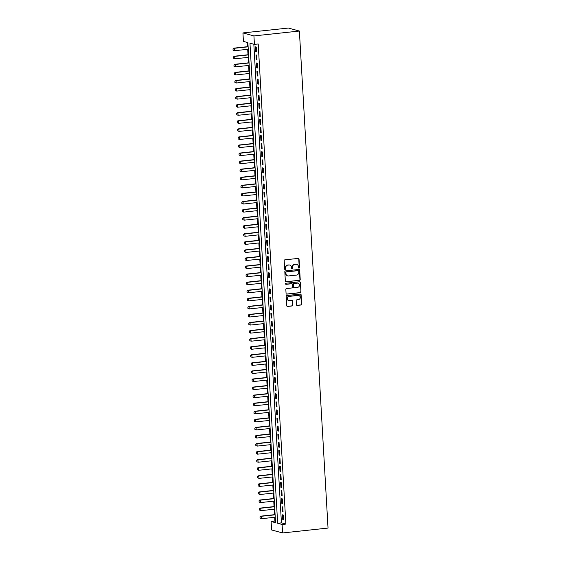 <?xml version="1.0" encoding="UTF-8"?>
<svg xmlns="http://www.w3.org/2000/svg" width="561" height="561" viewBox="0 0 561 561"><rect width="100%" height="100%" fill="white"/><g stroke="black" fill="none" stroke-linecap="round" stroke-linejoin="round"><path stroke-width="0.84" d="M299.048 268.144A0.561 0.519 105.2 0 0 299.532 267.534L299.048 259.119A0.799 0.743 105.2 0 0 298.263 258.404L284.876 259.841A0.799 0.743 105.2 0 0 284.182 260.711L284.665 269.126A0.561 0.519 105.2 0 0 285.219 269.624A0.561 0.519 105.2 0 0 285.703 269.014L285.64 267.927A2.56 2.37 105.2 0 1 287.877 265.136L288.992 265.016A2.56 2.37 105.2 0 1 291.517 267.295L291.58 268.382A0.561 0.519 105.2 0 0 292.134 268.88A0.561 0.519 105.2 0 0 292.618 268.27L292.554 267.183A2.56 2.37 105.2 0 1 294.791 264.392L295.906 264.273A2.56 2.37 105.2 0 1 298.431 266.552L298.494 267.646A0.561 0.519 105.2 0 0 299.048 268.144M298.725 268.06A0.561 0.519 105.2 0 0 299.237 267.45L298.754 259.035A0.799 0.743 105.2 0 0 298.361 258.404M284.897 269.546A0.561 0.519 105.2 0 0 285.409 268.936L285.64 267.927M291.811 268.803A0.561 0.519 105.2 0 0 292.323 268.193L292.554 267.183M296.404 304.707A0.799 0.743 105.2 0 0 297.197 305.415L300.948 305.016A0.799 0.743 105.2 0 0 301.643 304.139L301.11 294.798A0.799 0.743 105.2 0 0 300.317 294.083L286.937 295.521A0.799 0.743 105.2 0 0 286.236 296.39L286.776 305.738A0.799 0.743 105.2 0 0 287.569 306.446L292.099 305.962A0.799 0.743 105.2 0 0 292.8 305.093L292.569 301.089A0.799 0.743 105.2 0 0 291.776 300.38L289.532 300.619A2.139 1.985 105.2 0 1 287.428 298.347A2.139 1.985 105.2 0 1 289.287 296.383L298.094 295.437A2.139 1.985 105.2 0 1 300.198 297.709A2.139 1.985 105.2 0 1 298.34 299.672L296.874 299.833A0.799 0.743 105.2 0 0 296.173 300.703L296.404 304.707M253.831 44.235L281.433 522.859L285.886 524.072L282.099 524.479L282.59 532.95L328.038 528.069L299.378 31.044L288.382 28.05L242.934 32.931L243.425 41.402L247.885 42.615L275.563 522.698L271.103 521.485L271.594 529.956L282.59 532.95M285.886 524.072L258.207 43.982L254.421 44.389L253.93 35.918L299.378 31.044M299.525 280.381A0.799 0.743 105.2 0 0 300.226 279.511L299.686 270.164A0.799 0.743 105.2 0 0 298.901 269.455L285.514 270.886A0.799 0.743 105.2 0 0 284.82 271.762L285.353 281.103A0.799 0.743 105.2 0 0 286.145 281.818L299.23 280.304A0.799 0.743 105.2 0 0 299.932 279.427L299.392 270.086A0.799 0.743 105.2 0 0 298.999 269.448M300.394 282.478L300.934 291.825A0.799 0.743 105.2 0 1 300.24 292.695L286.853 294.132A0.799 0.743 105.2 0 1 286.068 293.424L285.837 289.42A0.799 0.743 105.2 0 1 286.531 288.55L291.958 287.968A0.799 0.743 105.2 0 0 292.66 287.099L292.505 284.441A0.799 0.743 105.2 0 0 291.713 283.733L286.068 284.336A0.561 0.519 105.2 0 1 285.514 283.74A0.561 0.519 105.2 0 1 286.005 283.228L299.609 281.769A0.799 0.743 105.2 0 1 300.394 282.478L300.934 291.825M256.538 51.871L256.258 47.033L255.514 46.829L255.795 51.668L256.538 51.871M257.008 59.943L256.728 55.097L255.984 54.894L256.265 59.739L257.008 59.943M257.471 68.007L257.19 63.169L256.447 62.965L256.728 67.804L257.471 68.007M257.934 76.079L257.653 71.233L256.917 71.037L257.19 75.875L257.934 76.079M258.404 84.143L258.123 79.304L257.38 79.101L257.66 83.947L258.404 84.143M258.866 92.214L258.586 87.376L257.843 87.172L258.123 92.011L258.866 92.214M259.329 100.286L259.049 95.44L258.312 95.237L258.586 100.082L259.329 100.286M259.799 108.35L259.519 103.512L258.775 103.308L259.056 108.147L259.799 108.35M260.262 116.422L259.981 111.583L259.238 111.38L259.519 116.218L260.262 116.422M260.725 124.486L260.451 119.647L259.708 119.444L259.981 124.29L260.725 124.486M261.195 132.557L260.914 127.719L260.171 127.515L260.451 132.354L261.195 132.557M261.657 140.629L261.377 135.783L260.634 135.587L260.914 140.425L261.657 140.629M262.12 148.693L261.847 143.854L261.103 143.651L261.377 148.49L262.12 148.693M262.59 156.764L262.31 151.926L261.566 151.722L261.847 156.561L262.59 156.764M263.053 164.836L262.772 159.99L262.029 159.787L262.31 164.632L263.053 164.836M263.516 172.9L263.242 168.062L262.499 167.858L262.772 172.697L263.516 172.9M263.986 180.972L263.705 176.126L262.962 175.93L263.242 180.768L263.986 180.972M264.448 189.036L264.168 184.197L263.425 183.994L263.705 188.84L264.448 189.036M264.911 197.107L264.638 192.269L263.894 192.065L264.168 196.904L264.911 197.107M265.381 205.179L265.101 200.333L264.357 200.13L264.638 204.975L265.381 205.179M265.844 213.243L265.563 208.404L264.82 208.201L265.101 213.04L265.844 213.243M266.307 221.315L266.033 216.469L265.29 216.273L265.57 221.111L266.307 221.315M266.777 229.379L266.496 224.54L265.753 224.337L266.033 229.183L266.777 229.379M267.239 237.45L266.959 232.612L266.216 232.408L266.496 237.247L267.239 237.45M267.702 245.522L267.429 240.676L266.685 240.473L266.966 245.318L267.702 245.522M268.172 253.586L267.892 248.747L267.148 248.544L267.429 253.383L268.172 253.586M268.635 261.657L268.354 256.819L267.611 256.615L267.892 261.454L268.635 261.657M269.105 269.729L268.824 264.883L268.081 264.68L268.361 269.525L269.105 269.729M269.568 277.793L269.287 272.955L268.544 272.751L268.824 277.59L269.568 277.793M270.03 285.865L269.75 281.019L269.007 280.823L269.287 285.661L270.03 285.865M270.5 293.929L270.22 289.09L269.476 288.887L269.757 293.733L270.5 293.929M270.963 302L270.683 297.162L269.939 296.958L270.22 301.797L270.963 302M271.426 310.072L271.145 305.226L270.402 305.023L270.683 309.868L271.426 310.072M271.896 318.136L271.615 313.297L270.872 313.094L271.152 317.933L271.896 318.136M272.358 326.207L272.078 321.362L271.335 321.165L271.615 326.004L272.358 326.207M272.821 334.272L272.541 329.433L271.805 329.23L272.078 334.075L272.821 334.272M273.291 342.343L273.011 337.505L272.267 337.301L272.548 342.14L273.291 342.343M273.754 350.415L273.473 345.569L272.73 345.366L273.011 350.211L273.754 350.415M274.217 358.479L273.936 353.64L273.2 353.437L273.473 358.276L274.217 358.479M274.687 366.55L274.406 361.705L273.663 361.508L273.943 366.347L274.687 366.55M275.149 374.615L274.869 369.776L274.126 369.573L274.406 374.418L275.149 374.615M275.612 382.686L275.339 377.848L274.595 377.644L274.869 382.483L275.612 382.686M276.082 390.758L275.802 385.912L275.058 385.709L275.339 390.554L276.082 390.758M276.545 398.822L276.264 393.983L275.521 393.78L275.802 398.619L276.545 398.822M277.008 406.893L276.734 402.055L275.991 401.851L276.264 406.69L277.008 406.893M277.478 414.965L277.197 410.119L276.454 409.916L276.734 414.761L277.478 414.965M277.94 423.029L277.66 418.19L276.917 417.987L277.197 422.826L277.94 423.029M278.403 431.1L278.13 426.255L277.386 426.058L277.66 430.897L278.403 431.1M278.873 439.165L278.593 434.326L277.849 434.123L278.13 438.968L278.873 439.165M279.336 447.236L279.055 442.398L278.312 442.194L278.593 447.033L279.336 447.236M279.799 455.308L279.525 450.462L278.782 450.259L279.055 455.104L279.799 455.308M280.269 463.372L279.988 458.533L279.245 458.33L279.525 463.169L280.269 463.372M280.731 471.443L280.451 466.598L279.708 466.401L279.988 471.24L280.731 471.443M281.194 479.508L280.921 474.669L280.177 474.466L280.458 479.311L281.194 479.508M281.664 487.579L281.384 482.74L280.64 482.537L280.921 487.376L281.664 487.579M282.127 495.651L281.846 490.805L281.103 490.602L281.384 495.447L282.127 495.651M282.59 503.715L282.316 498.876L281.573 498.673L281.853 503.512L282.59 503.715M283.06 511.786L282.779 506.948L282.036 506.744L282.316 511.583L283.06 511.786M282.499 514.809L282.779 519.654L283.522 519.851L283.242 515.012L282.499 514.809M247.296 42.454L247.541 46.689M247.689 49.305L248.004 54.754M248.158 57.376L248.474 62.825M248.621 65.448L248.937 70.889M249.084 73.512L249.4 78.961M249.554 81.583L249.869 87.032M250.017 89.655L250.332 95.097M250.487 97.719L250.795 103.168M250.949 105.791L251.265 111.232M251.412 113.855L251.728 119.304M251.882 121.926L252.191 127.375M252.345 129.998L252.66 135.439M252.808 138.062L253.123 143.511M253.277 146.133L253.586 151.575M253.74 154.198L254.056 159.647M254.203 162.269L254.519 167.718M254.673 170.341L254.982 175.782M255.136 178.405L255.451 183.854M255.599 186.476L255.914 191.925M256.068 194.541L256.377 199.989M256.531 202.612L256.847 208.061M256.994 210.684L257.31 216.125M257.464 218.748L257.772 224.197M257.927 226.819L258.242 232.268M258.39 234.891L258.705 240.332M258.859 242.955L259.168 248.404M259.322 251.026L259.638 256.468M259.785 259.091L260.101 264.54M260.255 267.162L260.57 272.611M260.718 275.234L261.033 280.675M261.181 283.298L261.496 288.747M261.65 291.369L261.966 296.818M262.113 299.434L262.429 304.882M262.576 307.505L262.892 312.954M263.046 315.577L263.361 321.018M263.509 323.641L263.824 329.09M263.972 331.712L264.287 337.161M264.441 339.784L264.757 345.225M264.904 347.848L265.22 353.297M265.374 355.919L265.683 361.361M265.837 363.984L266.152 369.433M266.3 372.055L266.615 377.504M266.77 380.127L267.078 385.568M267.232 388.191L267.548 393.64M267.695 396.262L268.011 401.704M268.165 404.327L268.474 409.775M268.628 412.398L268.943 417.847M269.091 420.47L269.406 425.911M269.56 428.534L269.869 433.983M270.023 436.605L270.339 442.054M270.486 444.67L270.802 450.118M270.956 452.741L271.265 458.19M271.419 460.812L271.734 466.254M271.882 468.877L272.197 474.326M272.351 476.948L272.66 482.397M272.814 485.02L273.13 490.461M273.277 493.084L273.593 498.533M273.747 501.155L274.056 506.597M274.21 509.22L274.525 514.668M274.673 517.291L274.897 521.078L275.479 521.239M274.897 521.078L271.103 521.485M254.421 44.389L249.961 43.176L277.646 523.266L282.099 524.479M253.93 35.918L242.934 32.931M281.433 522.859L277.646 523.266M255.795 51.668L256.524 51.591M256.265 59.739L256.987 59.662M256.728 67.804L257.457 67.727M257.19 75.875L257.92 75.798M257.66 83.947L258.383 83.862M258.123 92.011L258.852 91.934M258.586 100.082L259.315 100.005M259.056 108.147L259.778 108.07M259.519 116.218L260.248 116.141M259.981 124.29L260.711 124.212M260.451 132.354L261.174 132.277M260.914 140.425L261.643 140.348M261.377 148.49L262.106 148.413M261.847 156.561L262.569 156.484M262.31 164.632L263.039 164.555M262.772 172.697L263.502 172.62M263.242 180.768L263.965 180.691M263.705 188.84L264.434 188.755M264.168 196.904L264.897 196.827M264.638 204.975L265.36 204.898M265.101 213.04L265.83 212.963M265.57 221.111L266.293 221.034M266.033 229.183L266.755 229.098M266.496 237.247L267.225 237.17M266.966 245.318L267.688 245.241M267.429 253.383L268.158 253.306M267.892 261.454L268.621 261.377M268.361 269.525L269.084 269.448M268.824 277.59L269.553 277.513M269.287 285.661L270.016 285.584M269.757 293.733L270.479 293.648M270.22 301.797L270.949 301.72M270.683 309.868L271.412 309.791M271.152 317.933L271.875 317.856M271.615 326.004L272.344 325.927M272.078 334.075L272.807 333.991M272.548 342.14L273.27 342.063M273.011 350.211L273.74 350.134M273.473 358.276L274.203 358.199M273.943 366.347L274.666 366.27M274.406 374.418L275.135 374.341M274.869 382.483L275.598 382.406M275.339 390.554L276.061 390.477M275.802 398.619L276.531 398.541M276.264 406.69L276.994 406.613M276.734 414.761L277.457 414.684M277.197 422.826L277.926 422.749M277.66 430.897L278.389 430.82M278.13 438.968L278.852 438.884M278.593 447.033L279.322 446.956M279.055 455.104L279.785 455.027M279.525 463.169L280.248 463.091M279.988 471.24L280.717 471.163M280.458 479.311L281.18 479.227M280.921 487.376L281.643 487.299M281.384 495.447L282.113 495.37M281.853 503.512L282.576 503.434M282.316 511.583L283.046 511.506M282.779 519.654L283.508 519.577M296.573 264.301A2.56 2.37 105.2 0 0 295.612 264.196L295.906 264.273M292.26 267.106A2.56 2.37 105.2 0 1 294.497 264.315L295.612 264.196M289.658 265.044A2.56 2.37 105.2 0 0 288.698 264.939L288.992 265.016M285.346 267.842A2.56 2.37 105.2 0 1 287.576 265.058L288.698 264.939M285.745 281.741A0.799 0.743 105.2 0 0 285.851 281.734L299.23 280.304M298.697 271.145A0.561 0.519 105.2 0 0 298.143 270.647L286.398 271.91A0.561 0.519 105.2 0 0 285.907 272.52L285.977 273.67A2.56 2.37 105.2 0 0 288.501 275.949L296.531 275.086A2.56 2.37 105.2 0 0 298.761 272.295L298.697 271.145M287.534 275.837A2.56 2.37 105.2 0 1 285.675 273.586L285.612 272.443A0.561 0.519 105.2 0 1 286.096 271.826L297.849 270.57M286.454 294.055A0.799 0.743 105.2 0 0 286.559 294.055L299.939 292.618A0.799 0.743 105.2 0 0 300.64 291.748M291.818 283.726A0.799 0.743 105.2 0 0 291.418 283.649L285.766 284.259A0.561 0.519 105.2 0 0 285.766 284.259L286.068 284.336M297.589 287.365A2.139 1.985 105.2 0 0 298.031 283.179A2.139 1.985 105.2 0 0 297.351 283.13L294.245 283.459A0.799 0.743 105.2 0 0 293.543 284.329L293.698 286.987A0.799 0.743 105.2 0 0 294.49 287.695L297.589 287.365M297.884 283.144A2.139 1.985 105.2 0 0 297.05 283.046L297.351 283.13M294.09 287.618A0.799 0.743 105.2 0 1 293.403 286.902L293.249 284.252A0.799 0.743 105.2 0 1 293.95 283.375L297.05 283.046M300.1 282.4A0.799 0.743 105.2 0 0 299.707 281.762M298.627 295.458A2.139 1.985 105.2 0 0 297.8 295.359L298.094 295.437M288.698 300.521A2.139 1.985 105.2 0 1 288.985 296.299L297.8 295.359M287.162 306.369A0.799 0.743 105.2 0 0 287.267 306.369L291.804 305.878A0.799 0.743 105.2 0 0 292.498 305.009L292.274 301.012A0.799 0.743 105.2 0 0 291.881 300.373M296.797 305.338A0.799 0.743 105.2 0 0 296.895 305.338L300.654 304.932A0.799 0.743 105.2 0 0 301.348 304.062L300.808 294.714A0.799 0.743 105.2 0 0 300.423 294.083M248.116 46.626L233.692 48.169L234.225 48.316L234.365 50.735L248.264 49.249M233.124 50.181L234.365 50.735L233.032 50.153L233.053 48.968L233.032 50.153M248.123 46.829L234.225 48.316L233.053 48.968M232.962 48.94L233.692 48.169M248.579 54.69L234.154 56.24L234.694 56.388L234.828 58.807L248.726 57.313M233.586 58.246L234.828 58.807L233.502 58.225L233.432 57.012L233.502 58.225M248.593 54.894L234.694 56.388L233.516 57.04M233.432 57.012L234.154 56.24M249.042 62.762L234.624 64.312L235.157 64.452L235.297 66.878L249.196 65.385M234.056 66.317L235.297 66.878L233.965 66.289L233.986 65.104L233.965 66.289M249.056 62.965L235.157 64.452L233.986 65.104M233.895 65.083L234.624 64.312M249.512 70.833L235.087 72.376L235.62 72.523L235.76 74.943L249.659 73.456M234.519 74.382L235.76 74.943L234.428 74.361L234.358 73.147L234.428 74.361M249.519 71.03L235.62 72.523L234.449 73.175M234.358 73.147L235.087 72.376M249.975 78.898L235.55 80.447L236.09 80.595L236.23 83.014L250.122 81.52M234.982 82.453L236.23 83.014L234.898 82.432L234.912 81.24L234.898 82.432M249.989 79.101L236.09 80.595L234.912 81.24M234.828 81.219L235.55 80.447M250.437 86.969L236.02 88.519L236.553 88.659L236.693 91.078L250.592 89.592M235.452 90.524L236.693 91.078L235.361 90.496L235.382 89.311L235.361 90.496M250.451 87.172L236.553 88.659L235.382 89.311M235.29 89.29L236.02 88.519M250.907 95.033L236.483 96.583L237.015 96.73L237.156 99.15L251.055 97.656M235.915 98.589L237.156 99.15L235.823 98.568L235.753 97.355L235.823 98.568M250.914 95.237L237.015 96.73L235.844 97.383M235.753 97.355L236.483 96.583M251.37 103.105L236.945 104.655L237.485 104.802L237.626 107.221L251.517 105.727M236.377 106.66L237.626 107.221L236.293 106.632L236.307 105.447L236.293 106.632M251.384 103.308L237.485 104.802L236.307 105.447M236.223 105.426L236.945 104.655M251.833 111.176L237.415 112.719L237.948 112.866L238.088 115.286L251.987 113.799M236.847 114.725L238.088 115.286L236.756 114.703L236.686 113.49L236.756 114.703M251.847 111.373L237.948 112.866L236.777 113.518M236.686 113.49L237.415 112.719M252.303 119.241L237.878 120.79L238.411 120.938L238.551 123.357L252.45 121.863M237.31 122.796L238.551 123.357L237.219 122.775L237.149 121.562L237.219 122.775M252.31 119.444L238.411 120.938L237.24 121.583M237.149 121.562L237.878 120.79M252.766 127.312L238.341 128.862L238.881 129.002L239.021 131.428L252.92 129.935M237.773 130.867L239.021 131.428L237.689 130.839L237.703 129.654L237.689 130.839M252.78 127.515L238.881 129.002L237.703 129.654M237.619 129.633L238.341 128.862M253.228 135.376L238.811 136.926L239.344 137.073L239.484 139.493L253.383 137.999M238.243 138.932L239.484 139.493L238.152 138.911L238.081 137.697L238.152 138.911M253.242 135.58L239.344 137.073L238.173 137.726M238.081 137.697L238.811 136.926M253.698 143.448L239.274 144.997L239.806 145.145L239.947 147.564L253.845 146.07M238.706 147.003L239.947 147.564L238.614 146.975L238.635 145.79L238.614 146.975M253.705 143.651L239.806 145.145L238.635 145.79M238.544 145.769L239.274 144.997M254.161 151.519L239.736 153.062L240.276 153.209L240.417 155.628L254.315 154.142M239.168 155.067L240.417 155.628L239.084 155.046L239.014 153.833L239.084 155.046M254.175 151.715L240.276 153.209L239.098 153.861M239.014 153.833L239.736 153.062M254.624 159.583L240.206 161.133L240.739 161.28L240.879 163.7L254.778 162.206M239.638 163.139L240.879 163.7L239.547 163.118L239.477 161.905L239.547 163.118M254.638 159.787L240.739 161.28L239.568 161.933M239.477 161.905L240.206 161.133M255.094 167.655L240.669 169.205L241.202 169.345L241.342 171.771L255.241 170.278M240.101 171.21L241.342 171.771L240.01 171.182L240.031 169.997L240.01 171.182M255.101 167.858L241.202 169.345L240.031 169.997M239.94 169.976L240.669 169.205M255.557 175.726L241.132 177.269L241.672 177.416L241.812 179.836L255.711 178.349M240.564 179.275L241.812 179.836L240.48 179.254L240.41 178.04L240.48 179.254M255.571 175.923L241.672 177.416L240.501 178.068M240.41 178.04L241.132 177.269M256.019 183.791L241.602 185.34L242.135 185.488L242.275 187.907L256.174 186.413M241.034 187.346L242.275 187.907L240.942 187.318L240.964 186.133L240.942 187.318M256.033 183.994L242.135 185.488L240.964 186.133M240.872 186.112L241.602 185.34M256.489 191.862L242.064 193.405L242.597 193.552L242.738 195.971L256.636 194.485M241.496 195.417L242.738 195.971L241.405 195.389L241.426 194.204L241.405 195.389M256.496 192.065L242.597 193.552L241.426 194.204M241.335 194.176L242.064 193.405M256.952 199.926L242.527 201.476L243.067 201.623L243.208 204.043L257.106 202.549M241.959 203.482L243.208 204.043L241.875 203.461L241.805 202.248L241.875 203.461M256.966 200.13L243.067 201.623L241.896 202.276M241.805 202.248L242.527 201.476M257.415 207.998L242.997 209.548L243.53 209.688L243.67 212.114L257.569 210.62M242.429 211.553L243.67 212.114L242.338 211.525L242.359 210.34L242.338 211.525M257.429 208.201L243.53 209.688L242.359 210.34M242.268 210.319L242.997 209.548M257.885 216.069L243.46 217.612L243.993 217.759L244.133 220.178L258.032 218.692M242.892 219.617L244.133 220.178L242.801 219.596L242.738 218.383L242.801 219.596M257.892 216.266L243.993 217.759L242.822 218.411M242.738 218.383L243.46 217.612M258.348 224.134L243.93 225.683L244.463 225.831L244.603 228.25L258.502 226.756M243.362 227.689L244.603 228.25L243.271 227.668L243.292 226.476L243.271 227.668M258.362 224.337L244.463 225.831L243.292 226.476M243.201 226.455L243.93 225.683M258.81 232.205L244.393 233.755L244.926 233.895L245.066 236.314L258.965 234.828M243.825 235.76L245.066 236.314L243.733 235.732L243.755 234.547L243.733 235.732M258.824 232.408L244.926 233.895L243.755 234.547M243.663 234.526L244.393 233.755M259.28 240.269L244.855 241.819L245.388 241.966L245.529 244.386L259.427 242.892M244.287 243.825L245.529 244.386L244.196 243.804L244.133 242.59L244.196 243.804M259.287 240.473L245.388 241.966L244.217 242.618M244.133 242.59L244.855 241.819M259.743 248.341L245.325 249.89L245.858 250.038L245.999 252.457L259.897 250.963M244.757 251.896L245.999 252.457L244.666 251.868L244.687 250.683L244.666 251.868M259.757 248.544L245.858 250.038L244.687 250.683M244.596 250.662L245.325 249.89M260.206 256.412L245.788 257.955L246.321 258.102L246.461 260.521L260.36 259.035M245.22 259.96L246.461 260.521L245.129 259.939L245.059 258.726L245.129 259.939M260.22 256.608L246.321 258.102L245.15 258.754M245.059 258.726L245.788 257.955M260.676 264.476L246.251 266.026L246.791 266.173L246.924 268.593L260.823 267.099M245.683 268.032L246.924 268.593L245.599 268.011L245.613 266.819L245.599 268.011M260.683 264.68L246.791 266.173L245.613 266.819M245.529 266.798L246.251 266.026M261.138 272.548L246.721 274.098L247.254 274.238L247.394 276.664L261.293 275.171M246.153 276.103L247.394 276.664L246.062 276.075L246.083 274.89L246.062 276.075M261.153 272.751L247.254 274.238L246.083 274.89M245.991 274.869L246.721 274.098M261.601 280.619L247.184 282.162L247.717 282.309L247.857 284.729L261.756 283.235M246.616 284.168L247.857 284.729L246.524 284.147L246.454 282.933L246.524 284.147M261.615 280.816L247.717 282.309L246.545 282.961M246.454 282.933L247.184 282.162M262.071 288.684L247.646 290.233L248.186 290.381L248.32 292.8L262.218 291.306M247.078 292.239L248.32 292.8L246.994 292.211L247.008 291.026L246.994 292.211M262.078 288.887L248.186 290.381L247.008 291.026M246.924 291.005L247.646 290.233M262.534 296.755L248.116 298.298L248.649 298.445L248.789 300.864L262.688 299.378M247.548 300.31L248.789 300.864L247.457 300.282L247.478 299.097L247.457 300.282M262.548 296.958L248.649 298.445L247.478 299.097M247.387 299.069L248.116 298.298M263.004 304.819L248.579 306.369L249.112 306.516L249.252 308.936L263.151 307.442M248.011 308.375L249.252 308.936L247.92 308.354L247.85 307.14L247.92 308.354M263.011 305.023L249.112 306.516L247.941 307.169M247.85 307.14L248.579 306.369M263.467 312.891L249.042 314.44L249.582 314.581L249.715 317.007L263.614 315.513M248.474 316.446L249.715 317.007L248.39 316.418L248.404 315.233L248.39 316.418M263.481 313.094L249.582 314.581L248.404 315.233M248.32 315.212L249.042 314.44M263.929 320.962L249.512 322.505L250.045 322.652L250.185 325.071L264.084 323.585M248.944 324.51L250.185 325.071L248.853 324.489L248.782 323.276L248.853 324.489M263.943 321.158L250.045 322.652L248.874 323.304M248.782 323.276L249.512 322.505M264.399 329.026L249.975 330.576L250.508 330.724L250.648 333.143L264.547 331.649M249.407 332.582L250.648 333.143L249.315 332.554L249.336 331.369L249.315 332.554M264.406 329.23L250.508 330.724L249.336 331.369M249.245 331.348L249.975 330.576M264.862 337.098L250.437 338.648L250.977 338.788L251.118 341.207L265.009 339.721M249.869 340.653L251.118 341.207L249.785 340.625L249.799 339.44L249.785 340.625M264.876 337.301L250.977 338.788L249.799 339.44M249.715 339.419L250.437 338.648M265.325 345.162L250.907 346.712L251.44 346.859L251.58 349.279L265.479 347.785M250.339 348.718L251.58 349.279L250.248 348.697L250.178 347.483L250.248 348.697M265.339 345.366L251.44 346.859L250.269 347.511M250.178 347.483L250.907 346.712M265.795 353.234L251.37 354.783L251.903 354.924L252.043 357.35L265.942 355.856M250.802 356.789L252.043 357.35L250.711 356.761L250.732 355.576L250.711 356.761M265.802 353.437L251.903 354.924L250.732 355.576M250.641 355.555L251.37 354.783M266.258 361.305L251.833 362.848L252.373 362.995L252.513 365.414L266.405 363.928M251.265 364.853L252.513 365.414L251.181 364.832L251.111 363.619L251.181 364.832M266.272 361.501L252.373 362.995L251.195 363.647M251.111 363.619L251.833 362.848M266.72 369.369L252.303 370.919L252.836 371.066L252.976 373.486L266.875 371.992M251.735 372.925L252.976 373.486L251.644 372.904L251.573 371.691L251.644 372.904M266.734 369.573L252.836 371.066L251.665 371.712M251.573 371.691L252.303 370.919M267.19 377.441L252.766 378.991L253.299 379.131L253.439 381.557L267.338 380.063M252.198 380.996L253.439 381.557L252.106 380.968L252.127 379.783L252.106 380.968M267.197 377.644L253.299 379.131L252.127 379.783M252.036 379.762L252.766 378.991M267.653 385.505L253.228 387.055L253.768 387.202L253.909 389.622L267.807 388.128M252.66 389.061L253.909 389.622L252.576 389.039L252.506 387.826L252.576 389.039M267.667 385.709L253.768 387.202L252.59 387.854M252.506 387.826L253.228 387.055M268.116 393.577L253.698 395.126L254.231 395.274L254.371 397.693L268.27 396.199M253.13 397.132L254.371 397.693L253.039 397.104L253.06 395.919L253.039 397.104M268.13 393.78L254.231 395.274L253.06 395.919M252.969 395.898L253.698 395.126M268.586 401.648L254.161 403.191L254.694 403.338L254.834 405.757L268.733 404.271M253.593 405.196L254.834 405.757L253.502 405.175L253.432 403.962L253.502 405.175M268.593 401.844L254.694 403.338L253.523 403.99M253.432 403.962L254.161 403.191M269.049 409.712L254.624 411.262L255.164 411.409L255.304 413.829L269.203 412.335M254.056 413.268L255.304 413.829L253.972 413.247L253.986 412.055L253.972 413.247M269.063 409.916L255.164 411.409L253.986 412.055M253.902 412.033L254.624 411.262M269.511 417.784L255.094 419.333L255.627 419.474L255.767 421.9L269.666 420.406M254.526 421.339L255.767 421.9L254.435 421.311L254.456 420.126L254.435 421.311M269.525 417.987L255.627 419.474L254.456 420.126M254.364 420.105L255.094 419.333M269.981 425.855L255.557 427.398L256.089 427.545L256.23 429.964L270.129 428.471M254.989 429.403L256.23 429.964L254.897 429.382L254.827 428.169L254.897 429.382M269.988 426.051L256.089 427.545L254.918 428.197M254.827 428.169L255.557 427.398M270.444 433.919L256.019 435.469L256.559 435.617L256.7 438.036L270.598 436.542M255.451 437.475L256.7 438.036L255.367 437.447L255.388 436.262L255.367 437.447M270.458 434.123L256.559 435.617L255.388 436.262M255.297 436.241L256.019 435.469M270.907 441.991L256.489 443.534L257.022 443.681L257.162 446.1L271.061 444.614M255.921 445.546L257.162 446.1L255.83 445.518L255.76 444.305L255.83 445.518M270.921 442.194L257.022 443.681L255.851 444.333M255.76 444.305L256.489 443.534M271.377 450.055L256.952 451.605L257.485 451.752L257.625 454.172L271.524 452.678M256.384 453.611L257.625 454.172L256.293 453.59L256.223 452.376L256.293 453.59M271.384 450.259L257.485 451.752L256.314 452.404M256.223 452.376L256.952 451.605M271.84 458.127L257.415 459.676L257.955 459.817L258.095 462.243L271.994 460.749M256.847 461.682L258.095 462.243L256.763 461.654L256.784 460.469L256.763 461.654M271.854 458.33L257.955 459.817L256.784 460.469M256.693 460.448L257.415 459.676M272.302 466.198L257.885 467.741L258.418 467.888L258.558 470.307L272.457 468.821M257.317 469.746L258.558 470.307L257.226 469.725L257.155 468.512L257.226 469.725M272.316 466.394L258.418 467.888L257.247 468.54M257.155 468.512L257.885 467.741M272.772 474.262L258.348 475.812L258.88 475.959L259.021 478.379L272.919 476.885M257.78 477.818L259.021 478.379L257.688 477.797L257.625 476.584L257.688 477.797M272.779 474.466L258.88 475.959L257.709 476.605M257.625 476.584L258.348 475.812M273.235 482.334L258.817 483.884L259.35 484.024L259.491 486.443L273.389 484.956M258.249 485.889L259.491 486.443L258.158 485.861L258.179 484.676L258.158 485.861M273.249 482.537L259.35 484.024L258.179 484.676M258.088 484.655L258.817 483.884M273.698 490.398L259.28 491.948L259.813 492.095L259.953 494.514L273.852 493.021M258.712 493.953L259.953 494.514L258.621 493.932L258.551 492.719L258.621 493.932M273.712 490.602L259.813 492.095L258.642 492.747M258.551 492.719L259.28 491.948M274.168 498.47L259.743 500.019L260.276 500.167L260.416 502.586L274.315 501.092M259.175 502.025L260.416 502.586L259.091 501.997L259.105 500.812L259.091 501.997M274.175 498.673L260.276 500.167L259.105 500.812M259.021 500.791L259.743 500.019M274.631 506.541L260.213 508.084L260.746 508.231L260.886 510.65L274.785 509.164M259.645 510.089L260.886 510.65L259.554 510.068L259.484 508.855L259.554 510.068M274.645 506.737L260.746 508.231L259.575 508.883M259.484 508.855L260.213 508.084M275.093 514.605L260.676 516.155L261.209 516.302L261.349 518.722L275.248 517.228M260.108 518.161L261.349 518.722L260.016 518.14L260.038 516.947L260.016 518.14M275.107 514.809L261.209 516.302L260.038 516.947M259.946 516.926L260.676 516.155"/></g></svg>

